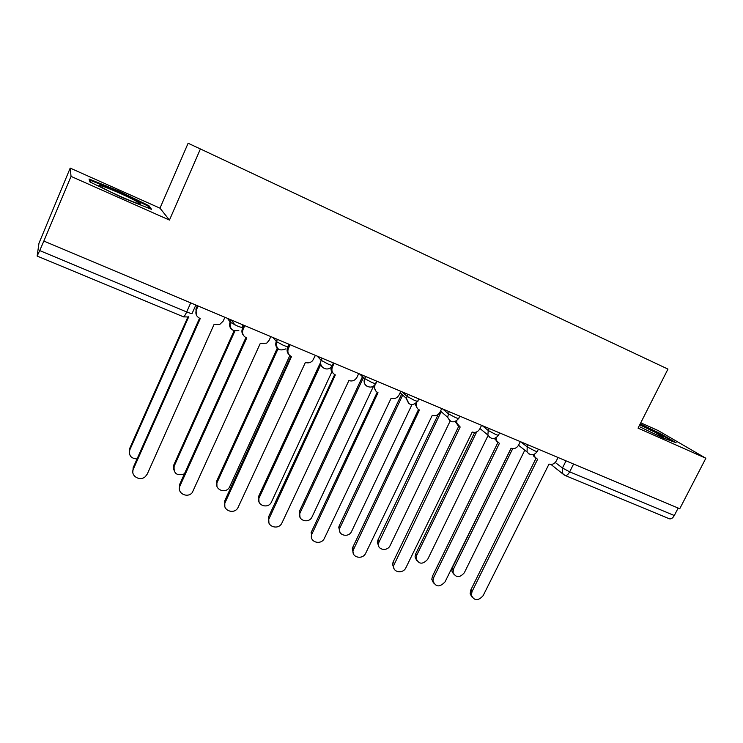 <?xml version="1.0" encoding="UTF-8"?>
<svg xmlns="http://www.w3.org/2000/svg" width="743" height="743" viewBox="0 0 743 743"><rect width="100%" height="100%" fill="white"/><g stroke="black" fill="none" stroke-linecap="round" stroke-linejoin="round"><path stroke-width="1.11" d="M70.195 168.094L71.049 176.388L169.46 220.077L200.406 148.953L188.118 143.25L159.986 208.179L70.195 168.094L38.97 243.249L37.15 256.001L39.713 250.577L186.697 311.949C190.412 313.435 192.242 313.88 192.177 313.286L195.836 305.039M200.406 148.953L667.957 369.095L638.051 428.144L705.85 458.245L658.103 430.541L640.754 422.804M71.049 176.388L43.846 241.066L679.752 508.723L705.85 458.245M43.846 241.066L39.713 250.577M678.164 508.054L674.3 515.531C672.786 518.14 671.133 519.227 669.35 518.781L565.042 475.436C566.621 475.78 568.172 474.582 569.677 471.851L674.3 515.531M640.28 427.049L662.477 437.757L676.121 442.726L660.871 433.838L640.206 423.881M159.986 208.179L169.46 220.077M89.903 181.933L121.945 197.508L151.553 209.359L148.897 205.672L118.406 190.877L89.049 178.998L89.903 181.933M660.592 434.395L660.871 433.838M118.118 191.536L118.406 190.877M148.405 206.823L148.897 205.672M534.328 454.335L534.941 457.084L537.588 459.304L472.019 591.604L471.387 595.338C474.368 600.985 478.288 601.078 483.145 595.635L549.012 464.069C552.068 464.96 554.519 463.892 556.377 460.864L558.058 457.502M471.898 596.963L470.133 593.787L470.765 590.063L535.991 458.385M535.462 457.855L533.01 454.744M512.716 448.633L453.601 568.85L453.007 572.435C455.896 577.878 459.666 577.989 464.301 572.788L524.79 450.174M453.536 574.042L451.874 571.014L452.459 567.438L511.054 448.233M496.064 437.813L496.389 440.506L499.407 443.367L433.624 577.701L432.946 580.831C435.667 587.202 439.707 587.537 445.048 581.843L511.138 448.261C514.277 449.19 516.775 448.113 518.651 445.038L520.332 441.621M433.485 583.023L431.794 579.299L432.472 576.178L497.884 442.54M497.197 441.871L494.745 438.389M456.806 420.705L456.796 423.176L460.177 427.002L393.539 565.813C392.703 572.547 403.18 574.088 405.929 567.68L472.232 432.036C475.455 432.983 478 431.906 479.885 428.776L481.575 425.312M394.031 568.664L392.499 564.318L393.149 561.931L458.747 426.25M457.864 425.423L455.44 421.495M654.332 433.828C660.973 436.81 664.112 437.971 663.731 437.311L655.02 432.259L639.723 424.847M639.946 424.402L660.211 434.172L672.749 441.5M136.814 201.52C124.545 194.517 90.07 180.373 101.169 186.967L102.413 187.691C113.27 193.951 144.978 207.241 139.907 203.461L136.814 201.52M90.367 182.156L89.754 180.075L118.202 191.573L147.764 205.922L149.677 208.607M89.522 180.623L89.754 180.075M476.7 431.897L416.721 555.29L416.08 558.29C418.718 564.42 422.591 564.764 427.689 559.33L488.077 435.509M416.637 560.445L415.04 556.897L415.671 553.906L474.693 432.417M441.184 411.687L378.271 543.672C377.49 550.126 387.53 551.659 390.14 545.52L450.156 421.021M378.772 546.458L377.323 542.306L377.936 540.022L438.286 414.325M416.637 402.79L416.219 404.944C416.294 407.34 417.371 409.031 419.47 410.015L353.166 550.294C351.29 557.566 362.779 560.12 365.751 553.126L432.259 415.356C435.556 416.34 438.156 415.244 440.06 412.077L441.751 408.548M353.482 553.879L352.247 548.817L352.767 547.294L418.523 409.504M417.427 408.492L415.077 404.034M374.936 384.595L374.899 385.756C374.184 388.96 375.224 391.282 378.011 392.722L311.819 534.282C308.661 541.991 321.227 545.826 324.459 538.183L391.152 398.202C394.552 399.223 397.199 398.118 399.112 394.895L400.811 391.31M311.8 538.629L311.261 532.248L377.184 392.295M375.819 391.05L373.636 385.914M376.933 381.261L375.893 383.472M334.146 363.253L332.437 366.931C331.183 370.516 332.158 373.181 335.362 374.927L269.272 518.205C265.27 526.09 278.449 530.939 281.969 522.914L348.885 380.574C352.377 381.623 355.08 380.509 357.002 377.24L358.711 373.59M268.929 522.877L268.604 516.794L334.666 374.583M332.985 373.07C331.183 371.416 330.589 369.364 331.202 366.903M400.514 393.084L401.675 394.143M402.706 395.081L339.579 528.579C337.805 535.545 348.801 538.053 351.625 531.366L411.891 404.786M339.904 532.062L338.743 527.242L339.235 525.784L401.657 394.134M363.188 378.066L300.005 513.032C297.005 520.406 309.023 524.14 312.088 516.831L373.636 385.933M300.005 517.239L299.503 511.165L362.073 377.528M320.697 364.692L259.335 497.448C255.527 504.971 268.121 509.679 271.464 502.017L331.88 371.816M259.028 501.962L258.722 496.166L319.88 363.81M290.114 344.724L288.405 348.458C287.151 352.108 288.182 354.829 291.488 356.621L225.268 502.268C221.498 509.679 233.423 515.14 237.788 508.054L305.401 362.426C308.113 363.373 310.518 362.798 312.608 360.699L315.394 355.358M224.841 506.605L224.73 500.893L290.922 356.352M288.86 354.485C287.012 352.488 286.603 350.185 287.643 347.575L289.129 344.306M278.012 348.894L217.327 482.003C213.743 489.07 225.12 494.346 229.281 487.594L289.816 355.572M216.937 486.182L216.845 480.758L277.26 348.188M244.781 325.638L243.072 329.446C241.828 333.161 242.905 335.938 246.314 337.777L246.76 337.963L180.001 485.876C176.453 492.86 187.217 498.757 192.242 492.646L260.208 343.572L266.728 343.136L269.096 340.359L270.805 336.598M179.481 489.748L179.602 484.538L245.905 337.582M243.388 335.251C241.791 333.245 241.475 331.034 242.45 328.61L243.945 325.285M234.899 331.025L174.178 466.14C173.425 473.542 176.834 476.124 184.403 473.876M173.695 469.864L173.816 464.923L234.064 330.821M198.102 305.995L196.384 309.859C195.149 313.639 196.282 316.472 199.802 318.366L200.257 318.561L133.396 469.009C130.062 475.641 139.833 481.826 145.331 476.625L147.281 474.034L214.105 324.338L219.659 324.524L223.188 321.106L224.906 317.27M132.83 472.269L133.155 467.7L199.542 318.255M196.477 315.255L195.92 309.079L197.415 305.707M188.778 316.676L129.821 449.84C128.567 455.478 130.982 458.515 137.046 458.933M129.282 452.979L129.598 448.651L187.877 317.02M227.497 318.366L230.293 322.248L237.045 325.861C240.63 327.31 242.311 327.719 242.079 327.078L243.054 324.914M273.015 337.526L276.424 341.585L283.287 345.272C286.752 346.675 288.303 347.027 287.922 346.331L288.897 344.204M317.233 356.138L321.208 360.355L328.183 364.116C331.536 365.472 332.957 365.779 332.437 365.036L333.403 362.946M360.206 374.221L364.711 378.596L371.797 382.431C374.992 383.722 376.292 383.982 375.707 383.23L376.682 381.159M401.982 391.812L407.043 396.372L414.167 400.217C417.157 401.424 418.374 401.675 417.817 400.96L418.801 398.889M442.614 408.91L448.205 413.665L455.357 417.51C458.152 418.643 459.285 418.866 458.765 418.198L459.759 416.126M482.151 425.553L488.225 430.485L495.414 434.321C498.024 435.379 499.082 435.602 498.599 434.971L499.602 432.9M520.629 441.751L527.177 446.84L534.384 450.685C536.817 451.679 537.811 451.874 537.356 451.289L538.387 449.218M555.253 462.471L562.47 467.997L569.677 471.851L573.587 464.041M566.027 460.855L562.47 467.997L562.525 473.402L564.643 475.214M231.082 319.871L230.107 322.044C228.937 325.258 229.698 327.895 232.373 329.957M277.269 339.319L276.294 341.455C275.114 344.65 275.857 347.25 278.514 349.256M322.118 358.191L321.143 360.29C319.954 363.476 320.67 366.039 323.298 367.98M365.677 376.525L364.609 378.828C363.485 382.32 364.469 384.902 367.553 386.555M408.009 394.347L406.449 398.489L409.04 403.83M449.162 411.668L447.63 417.25L450.119 421.002M489.191 428.516L488.225 430.485L487.891 435.026L490.074 437.701M528.134 444.908L527.177 446.84L527.075 451.985L528.932 453.945M190.71 302.884L186.697 311.949C185.23 315.162 184.153 316.806 183.475 316.88L188.016 316.964M183.345 316.759L37.159 256.075M564.123 474.953L550.972 464.44M472.019 591.604L470.765 590.063M452.459 567.438L453.601 568.85M433.624 577.701L432.472 576.178M394.189 563.426L393.149 561.931M415.671 553.906L416.721 555.29M377.936 540.022L378.884 541.387M353.687 548.761L352.767 547.294M312.069 533.697L311.261 532.248M332.437 366.931L331.74 366.206M269.272 518.205L268.604 516.794M339.235 525.784L340.071 527.121M299.503 511.165L300.237 512.475M258.722 496.166L259.335 497.448M288.405 348.458L287.643 347.575M225.268 502.268L224.73 500.893M216.845 480.758L217.327 482.003M243.072 329.446L242.45 328.61M180.001 485.876L179.602 484.538M173.816 464.923L174.178 466.14M196.384 309.859L195.92 309.079M133.396 469.009L133.155 467.7M129.598 448.651L129.821 449.84M518.54 445.243L527.075 451.985C530.511 455.84 533.883 455.719 537.198 451.623M322.193 358.219L321.208 360.355C318.134 367.088 327.96 372.466 331.759 366.169M277.427 339.384L276.424 341.585C275.941 349.117 279.117 351.532 285.934 348.839M231.305 319.973L230.293 322.248C229.522 329.065 232.373 331.777 238.837 330.375M479.997 428.544L487.891 435.026C491.169 439.615 494.689 439.717 498.423 435.324M440.515 411.111L447.63 417.25C450.555 422.878 454.205 423.324 458.58 418.578M400.133 392.741L406.449 398.489C408.557 405.529 412.291 406.486 417.622 401.359M359.612 373.97L364.609 378.828C361.674 385.896 372.373 390.595 375.512 383.657M234.881 324.895L231.342 319.982M534.941 457.084L533.474 455.933M471.387 595.338L470.133 593.787M451.874 571.014L453.007 572.435M496.389 440.506L495.024 439.392M432.946 580.831L431.794 579.299M456.796 423.176L455.533 422.098M393.539 565.813L392.499 564.318M662.905 437.358L663.731 437.311M138.309 203.638L139.907 203.461M415.04 556.897L416.08 558.29M377.323 542.306L378.271 543.672M416.219 404.944L415.161 403.988M353.166 550.294L352.247 548.817M374.899 385.756L374.379 385.255M311.819 534.282L311.02 532.833M338.743 527.242L339.579 528.579M299.271 511.723L300.005 513.032"/></g></svg>
